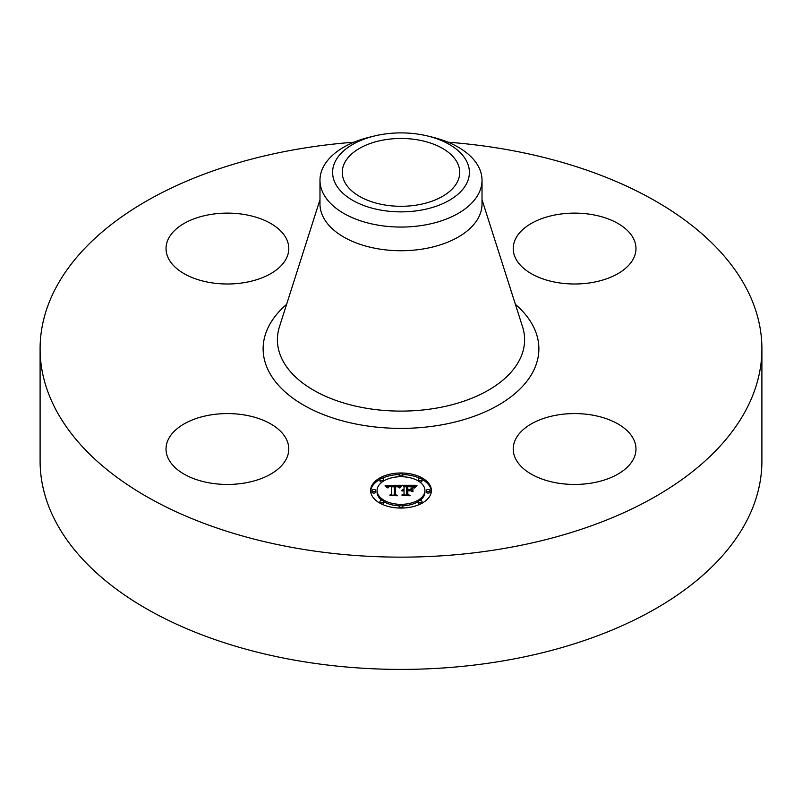 <?xml version="1.0" encoding="UTF-8"?>
<svg xmlns="http://www.w3.org/2000/svg" width="802" height="802" viewBox="0 0 802 802"><rect width="100%" height="100%" fill="white"/><g stroke="black" fill="none" stroke-linecap="round" stroke-linejoin="round"><path stroke-width="1.2" d="M286.294 439.035A61.373 35.438 180 0 1 288.78 449.01A61.373 35.438 180 0 1 236.129 484.087A61.373 35.438 180 0 1 168.5 458.995A61.373 35.438 180 0 1 166.024 449.01A61.373 35.438 180 0 1 218.665 413.942A61.373 35.438 180 0 1 286.294 439.035M448.037 142.205A360.9 208.36 180 0 1 761.9 348.79L761.9 461.04A360.9 208.36 180 0 1 502.603 660.978A360.9 208.36 180 0 1 40.1 461.04L40.1 348.79A360.9 208.36 180 0 1 299.397 148.851A360.9 208.36 180 0 1 353.963 142.205M761.9 348.79A360.9 208.36 180 0 1 502.603 548.718A360.9 208.36 180 0 1 40.1 348.79M384.459 139.839A58.736 33.915 180 0 1 459.736 172.38A58.736 33.915 180 0 1 417.541 204.921A58.736 33.915 180 0 1 342.264 172.38A58.736 33.915 180 0 1 384.459 139.839M466.634 183.498A68.401 39.488 0 0 0 427.566 135.989A68.401 39.488 0 0 0 374.434 135.989A68.401 39.488 0 0 0 335.366 161.262A68.401 39.488 0 0 0 381.742 210.274A68.401 39.488 0 0 0 466.634 183.498M427.566 135.989L432.468 137.182A81.022 46.777 0 0 1 482.022 180.29A81.022 46.777 0 0 1 478.744 193.452A81.022 46.777 180 0 1 423.807 225.172A81.022 46.777 0 0 1 319.978 180.29A81.022 46.777 0 0 1 323.256 167.117A81.022 46.777 180 0 1 369.532 137.182L374.434 135.989M482.022 180.29L482.022 203.959A81.022 46.777 180 0 1 423.807 248.841A81.022 46.777 180 0 1 319.978 203.959L319.978 180.29M557.32 415.015A61.373 35.438 180 0 1 635.976 449.01A61.373 35.438 180 0 1 591.886 483.015A61.373 35.438 180 0 1 513.22 449.01A61.373 35.438 180 0 1 557.32 415.015M515.706 258.535A61.373 35.438 180 0 1 513.22 248.56A61.373 35.438 180 0 1 565.871 213.482A61.373 35.438 180 0 1 633.5 238.585A61.373 35.438 180 0 1 635.976 248.56A61.373 35.438 180 0 1 583.335 283.637A61.373 35.438 180 0 1 515.706 258.535M244.68 282.565A61.373 35.438 180 0 1 166.024 248.56A61.373 35.438 180 0 1 210.114 214.555A61.373 35.438 180 0 1 288.78 248.56A61.373 35.438 180 0 1 244.68 282.565M370.614 490.533A30.386 17.544 180 0 1 401 472.99A30.386 17.544 180 0 1 431.386 490.533A30.386 17.544 180 0 1 401 508.067A30.386 17.544 180 0 1 370.614 490.533M431.356 491.285A30.386 17.544 0 0 0 422.042 479.385M420.078 478.383A30.386 17.544 0 0 0 402.754 474.523M399.246 474.523A30.386 17.544 0 0 0 381.922 478.383M379.958 479.385A30.386 17.544 0 0 0 370.644 491.285M377.06 490.533A23.94 13.824 180 0 1 401 476.709A23.94 13.824 180 0 1 424.94 490.533A23.94 13.824 180 0 1 401 504.348A23.94 13.824 180 0 1 377.06 490.533L377.06 492.037A23.94 13.824 0 0 0 382.183 500.578M383.637 501.541A23.94 13.824 0 0 0 399.286 505.821M402.714 505.821A23.94 13.824 0 0 0 418.363 501.541M419.817 500.578A23.94 13.824 0 0 0 424.94 492.037L424.94 490.533M399.155 474.854A1.845 1.063 180 0 1 401 473.792A1.845 1.063 180 0 1 402.845 474.854A1.845 1.063 180 0 1 401 475.917A1.845 1.063 180 0 1 399.155 474.854L399.155 476.358A1.845 1.063 0 0 0 399.286 476.749M402.714 476.749A1.845 1.063 0 0 0 402.845 476.358L402.845 474.854M426.323 492.037A1.845 1.063 0 0 0 428.158 493.1A1.845 1.063 0 0 0 430.002 492.037L430.002 490.533A1.845 1.063 180 0 1 428.158 491.596A1.845 1.063 180 0 1 426.323 490.533L426.323 492.037M418.363 479.446A1.845 1.063 180 0 1 420.208 478.383A1.845 1.063 180 0 1 422.042 479.446A1.845 1.063 180 0 1 420.208 480.508A1.845 1.063 180 0 1 418.363 479.446L418.363 480.949A1.845 1.063 0 0 0 418.363 481.02M419.817 481.982A1.845 1.063 0 0 0 422.042 480.949L422.042 479.446M399.155 506.212A1.845 1.063 180 0 1 401 505.15A1.845 1.063 180 0 1 402.845 506.212A1.845 1.063 180 0 1 401 507.275A1.845 1.063 180 0 1 399.155 506.212L399.155 507.716A1.845 1.063 0 0 0 399.246 508.047M402.754 508.047A1.845 1.063 0 0 0 402.845 507.716L402.845 506.212M418.363 501.621A1.845 1.063 180 0 1 420.208 500.558A1.845 1.063 180 0 1 422.042 501.621A1.845 1.063 180 0 1 420.208 502.684A1.845 1.063 180 0 1 418.363 501.621L418.363 503.125A1.845 1.063 0 0 0 420.078 504.177M422.042 503.185A1.845 1.063 0 0 0 422.042 503.125L422.042 501.621M371.998 490.533L371.998 492.037A1.845 1.063 0 0 0 373.842 493.1A1.845 1.063 0 0 0 375.677 492.037L375.677 490.533A1.845 1.063 180 0 1 373.842 491.596A1.845 1.063 180 0 1 371.998 490.533A1.845 1.063 180 0 1 373.842 489.471A1.845 1.063 180 0 1 375.677 490.533M379.958 479.446A1.845 1.063 180 0 1 381.792 478.383A1.845 1.063 180 0 1 383.637 479.446A1.845 1.063 180 0 1 381.792 480.508A1.845 1.063 180 0 1 379.958 479.446L379.958 480.949A1.845 1.063 0 0 0 382.183 481.982M383.637 481.02A1.845 1.063 0 0 0 383.637 480.949L383.637 479.446M379.958 501.621A1.845 1.063 180 0 1 381.792 500.558A1.845 1.063 180 0 1 383.637 501.621A1.845 1.063 180 0 1 381.792 502.684A1.845 1.063 180 0 1 379.958 501.621L379.958 503.125A1.845 1.063 0 0 0 379.958 503.185M381.922 504.177A1.845 1.063 0 0 0 383.637 503.125L383.637 501.621M401.01 485.28L399.085 487.606L397.642 486.212L394.424 485.972L394.263 494.283L395.827 495.115L389.762 495.115L391.627 494.222L391.627 486.593L389.15 486.734L387.737 487.817L388.649 486.674L391.627 486.022L388.208 486.233L387.025 487.736L385.1 485.36L401.01 485.28M401.842 485.761L399.576 487.937L401.842 485.761M398.303 486.964L395.336 486.593L395.326 494.303L397.441 495.746L390.343 495.536L396.709 495.536L394.925 494.363L394.925 486.383L398.303 486.964M402.233 485.28L416.007 485.28L413.832 487.586L411.717 486.122L406.674 485.922L406.674 489.511L407.486 489.511L407.486 486.343L413.01 487.125L407.817 486.543L407.817 489.511L409.822 489.511L411.947 488.207L411.947 491.425L409.722 490.152L406.674 490.152L406.674 494.012L408.378 495.014L401.862 495.014L404.028 494.012L404.028 490.714L401.982 491.004L404.028 490.152L401.391 490.593L404.028 489.511L404.028 486.273L402.233 485.28M417.02 485.751L414.353 487.987L417.02 485.751M412.92 488.478L412.92 491.786L412.92 488.478M410.544 490.794L407.817 490.794L407.817 494.072L410.153 495.746L402.133 495.536L409.411 495.536L407.486 494.162L407.486 490.583L410.544 490.794M411.947 491.425L411.947 489.711L410.504 490.593M414.403 486.784L413.04 486.784M406.674 486.784L404.028 486.784M404.028 489.511L404.028 490.152M403.627 489.531L403.627 490.132M403.266 489.581L403.266 490.152M402.935 489.641L402.935 490.182M402.624 489.721L402.624 490.243M402.353 489.822L402.353 490.323M404.028 494.012L404.028 495.014M406.674 494.012L406.674 495.014M409.822 489.511L409.822 490.212M407.817 489.511L407.817 490.152M407.486 489.511L407.486 490.152M406.674 489.511L406.674 491.014M399.596 486.794L398.454 486.794M394.404 486.814L391.627 486.834M387.326 486.854L386.323 486.854M391.627 494.222L391.627 495.115L391.627 494.222M391.627 486.022L391.627 487.526M388.158 487.004L388.158 487.556M388.068 487.105L388.068 487.907M387.978 487.225L387.978 487.987M387.907 487.355L387.907 487.987M394.263 494.283L394.263 495.115M412.92 491.786L412.92 489.982L412.569 491.676M412.569 488.368L412.569 489.872M400.769 486.313L400.769 486.824M400.579 486.523L400.579 487.065M400.388 486.754L400.388 487.315M400.198 487.004L400.198 487.586M400.008 487.265L400.008 487.877M414.784 487.275L414.784 487.817M414.614 487.506L414.614 488.087M395.336 487.877L394.925 494.363M407.817 492.087L407.486 494.162M426.323 490.533A1.845 1.063 180 0 1 428.158 489.471A1.845 1.063 180 0 1 430.002 490.533M482.022 199.688L522.563 326.825A123.598 71.358 180 0 1 435.797 408.218A123.598 71.358 180 0 1 279.437 326.825L319.978 199.688M515.395 304.359A137.874 79.599 180 0 1 439.817 425.17A137.874 79.599 180 0 1 289.763 395.807A137.874 79.599 180 0 1 286.605 304.359"/></g></svg>
